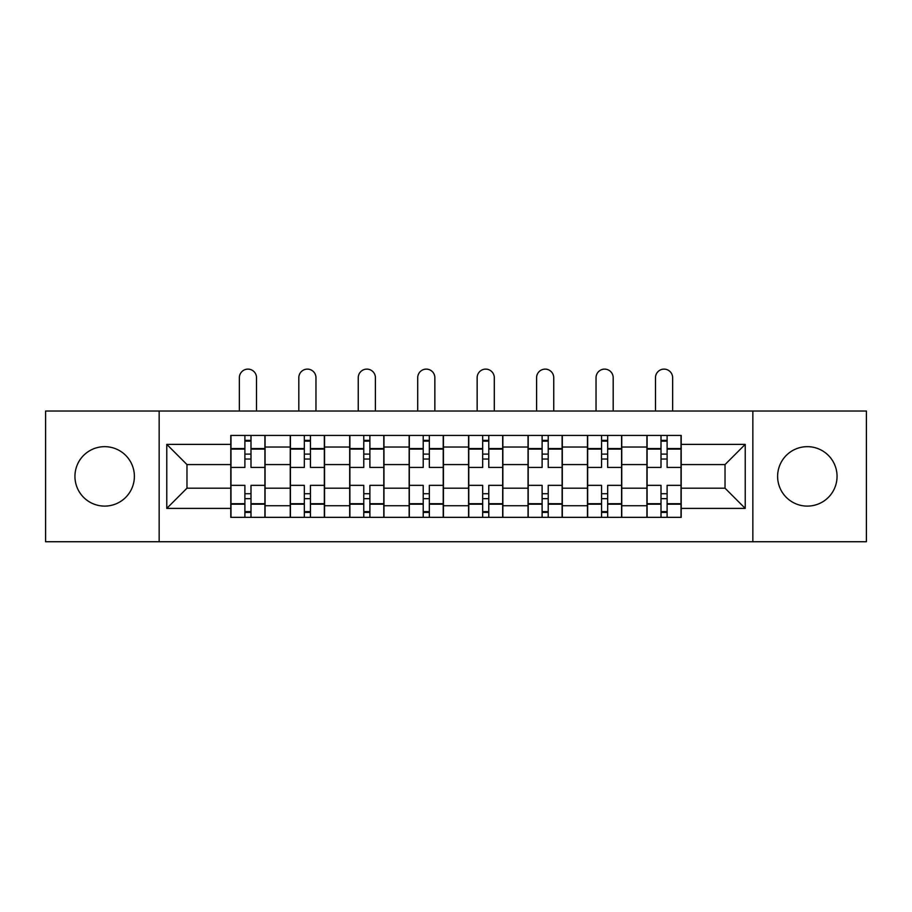 <?xml version="1.0" encoding="UTF-8"?>
<svg xmlns="http://www.w3.org/2000/svg" width="912" height="912" viewBox="0 0 912 912"><rect width="100%" height="100%" fill="white"/><g stroke="black" fill="none" stroke-linecap="round" stroke-linejoin="round"><path stroke-width="1.37" d="M807.337 446.663A29.72 29.72 0 0 0 777.617 476.383A29.72 29.72 0 0 0 807.337 506.103A29.72 29.72 0 0 0 837.056 476.383A29.72 29.72 0 0 0 807.337 446.663M104.663 446.663A29.72 29.72 0 0 0 74.944 476.383A29.72 29.72 0 0 0 104.663 506.103A29.72 29.72 0 0 0 134.383 476.383A29.72 29.72 0 0 0 104.663 446.663M752.845 541.739L866.4 541.739L866.4 411.027L45.6 411.027L45.6 541.739L752.845 541.739L752.845 411.027M290.244 517.343L290.244 447.04L265.084 447.04L265.084 517.343M265.084 447.04L265.084 435.423M290.244 447.04L290.244 435.423M324.535 435.423L324.535 517.343M349.684 517.343L349.684 435.423M383.975 435.423L383.975 517.343M409.135 517.343L409.135 435.423M443.426 435.423L443.426 517.343M468.574 517.343L468.574 435.423M502.865 435.423L502.865 517.343M528.025 517.343L528.025 435.423M562.316 435.423L562.316 517.343M587.465 517.343L587.465 435.423M621.756 435.423L621.756 517.343M646.916 517.343L646.916 435.423M646.916 488.194L621.756 488.194M587.465 488.194L562.316 488.194M528.025 488.194L502.865 488.194M468.574 488.194L443.426 488.194M409.135 488.194L383.975 488.194M349.684 488.194L324.535 488.194M290.244 488.194L265.084 488.194M646.916 464.573L621.756 464.573M587.465 464.573L562.316 464.573M528.025 464.573L502.865 464.573M468.574 464.573L443.426 464.573M409.135 464.573L383.975 464.573M349.684 464.573L324.535 464.573M290.244 464.573L265.084 464.573M186.971 488.194L230.793 488.194L230.793 464.573L186.971 464.573L186.971 488.194L166.782 508.394L166.782 444.372L230.793 444.372L230.793 464.573M681.207 464.573L681.207 488.194L725.029 488.194L725.029 464.573L681.207 464.573L681.207 435.423L230.793 435.423L230.793 444.372M681.207 444.372L745.218 444.372L745.218 508.394L681.207 508.394L681.207 488.194M230.793 488.194L230.793 517.343L681.207 517.343L681.207 508.394M230.793 508.394L166.782 508.394M159.155 541.739L159.155 411.027M250.994 511.632L244.895 511.632M244.895 441.134L250.994 441.134M310.433 511.632L304.334 511.632M304.334 441.134L310.433 441.134M369.884 511.632L363.785 511.632M363.785 441.134L369.884 441.134M429.324 511.632L423.225 511.632M423.225 441.134L429.324 441.134M488.775 511.632L482.676 511.632M482.676 441.134L488.775 441.134M548.215 511.632L542.116 511.632M542.116 441.134L548.215 441.134M607.666 511.632L601.567 511.632M601.567 441.134L607.666 441.134M667.105 511.632L661.006 511.632M661.006 441.134L667.105 441.134M166.782 444.372L186.971 464.573M725.029 488.194L745.218 508.394M725.029 464.573L745.218 444.372M264.902 517.343L264.902 467.434L250.994 467.434L250.994 435.423M244.895 435.423L244.895 467.434L230.987 467.434L230.987 435.423M256.511 411.027L256.511 377.693A8.573 8.573 0 0 0 247.939 369.121A8.573 8.573 0 0 0 239.366 377.693L239.366 411.027M264.902 467.434L264.902 435.423M230.987 517.343L230.987 485.344L244.895 485.344L244.895 517.343M250.994 517.343L250.994 485.344L264.902 485.344M244.895 459.044L250.994 459.044M230.987 485.344L230.987 467.434M250.994 493.723L244.895 493.723M250.994 512.396L244.895 512.396M244.895 498.67L250.994 498.67M250.994 454.096L244.895 454.096M244.895 440.371L250.994 440.371M324.341 517.343L324.341 467.434L310.433 467.434L310.433 435.423M304.334 435.423L304.334 467.434L290.426 467.434L290.426 435.423M315.962 411.027L315.962 377.693A8.573 8.573 0 0 0 307.39 369.121A8.573 8.573 0 0 0 298.817 377.693L298.817 411.027M324.341 467.434L324.341 435.423M290.426 517.343L290.426 485.344L304.334 485.344L304.334 517.343M310.433 517.343L310.433 485.344L324.341 485.344M304.334 459.044L310.433 459.044M290.426 485.344L290.426 467.434M310.433 493.723L304.334 493.723M310.433 512.396L304.334 512.396M304.334 498.67L310.433 498.67M310.433 454.096L304.334 454.096M304.334 440.371L310.433 440.371M383.792 517.343L383.792 467.434L369.884 467.434L369.884 435.423M363.785 435.423L363.785 467.434L349.877 467.434L349.877 435.423M375.402 411.027L375.402 377.693A8.573 8.573 0 0 0 366.829 369.121A8.573 8.573 0 0 0 358.256 377.693L358.256 411.027M383.792 467.434L383.792 435.423M349.877 517.343L349.877 485.344L363.785 485.344L363.785 517.343M369.884 517.343L369.884 485.344L383.792 485.344M363.785 459.044L369.884 459.044M349.877 485.344L349.877 467.434M369.884 493.723L363.785 493.723M369.884 512.396L363.785 512.396M363.785 498.67L369.884 498.67M369.884 454.096L363.785 454.096M363.785 440.371L369.884 440.371M443.232 517.343L443.232 467.434L429.324 467.434L429.324 435.423M423.225 435.423L423.225 467.434L409.317 467.434L409.317 435.423M434.853 411.027L434.853 377.693A8.573 8.573 0 0 0 426.28 369.121A8.573 8.573 0 0 0 417.707 377.693L417.707 411.027M443.232 467.434L443.232 435.423M409.317 517.343L409.317 485.344L423.225 485.344L423.225 517.343M429.324 517.343L429.324 485.344L443.232 485.344M423.225 459.044L429.324 459.044M409.317 485.344L409.317 467.434M429.324 493.723L423.225 493.723M429.324 512.396L423.225 512.396M423.225 498.67L429.324 498.67M429.324 454.096L423.225 454.096M423.225 440.371L429.324 440.371M502.683 517.343L502.683 467.434L488.775 467.434L488.775 435.423M482.676 435.423L482.676 467.434L468.768 467.434L468.768 435.423M494.293 411.027L494.293 377.693A8.573 8.573 0 0 0 485.72 369.121A8.573 8.573 0 0 0 477.147 377.693L477.147 411.027M502.683 467.434L502.683 435.423M468.768 517.343L468.768 485.344L482.676 485.344L482.676 517.343M488.775 517.343L488.775 485.344L502.683 485.344M482.676 459.044L488.775 459.044M468.768 485.344L468.768 467.434M488.775 493.723L482.676 493.723M488.775 512.396L482.676 512.396M482.676 498.67L488.775 498.67M488.775 454.096L482.676 454.096M482.676 440.371L488.775 440.371M562.123 517.343L562.123 467.434L548.215 467.434L548.215 435.423M542.116 435.423L542.116 467.434L528.208 467.434L528.208 435.423M553.744 411.027L553.744 377.693A8.573 8.573 0 0 0 545.171 369.121A8.573 8.573 0 0 0 536.598 377.693L536.598 411.027M562.123 467.434L562.123 435.423M528.208 517.343L528.208 485.344L542.116 485.344L542.116 517.343M548.215 517.343L548.215 485.344L562.123 485.344M542.116 459.044L548.215 459.044M528.208 485.344L528.208 467.434M548.215 493.723L542.116 493.723M548.215 512.396L542.116 512.396M542.116 498.67L548.215 498.67M548.215 454.096L542.116 454.096M542.116 440.371L548.215 440.371M621.574 517.343L621.574 467.434L607.666 467.434L607.666 435.423M601.567 435.423L601.567 467.434L587.659 467.434L587.659 435.423M613.183 411.027L613.183 377.693A8.573 8.573 0 0 0 604.61 369.121A8.573 8.573 0 0 0 596.038 377.693L596.038 411.027M621.574 467.434L621.574 435.423M587.659 517.343L587.659 485.344L601.567 485.344L601.567 517.343M607.666 517.343L607.666 485.344L621.574 485.344M601.567 459.044L607.666 459.044M587.659 485.344L587.659 467.434M607.666 493.723L601.567 493.723M607.666 512.396L601.567 512.396M601.567 498.67L607.666 498.67M607.666 454.096L601.567 454.096M601.567 440.371L607.666 440.371M681.013 517.343L681.013 467.434L667.105 467.434L667.105 435.423M661.006 435.423L661.006 467.434L647.098 467.434L647.098 435.423M672.634 411.027L672.634 377.693A8.573 8.573 0 0 0 664.061 369.121A8.573 8.573 0 0 0 655.489 377.693L655.489 411.027M681.013 467.434L681.013 435.423M647.098 517.343L647.098 485.344L661.006 485.344L661.006 517.343M667.105 517.343L667.105 485.344L681.013 485.344M661.006 459.044L667.105 459.044M647.098 485.344L647.098 467.434M667.105 493.723L661.006 493.723M667.105 512.396L661.006 512.396M661.006 498.67L667.105 498.67M667.105 454.096L661.006 454.096M661.006 440.371L667.105 440.371M587.465 447.04L562.316 447.04M528.025 447.04L502.865 447.04M468.574 447.04L443.426 447.04M409.135 447.04L383.975 447.04M349.684 447.04L324.535 447.04M646.916 447.04L621.756 447.04M587.465 505.727L562.316 505.727M528.025 505.727L502.865 505.727M468.574 505.727L443.426 505.727M409.135 505.727L383.975 505.727M349.684 505.727L324.535 505.727M290.244 505.727L265.084 505.727M646.916 505.727L621.756 505.727M264.902 448.567L250.994 448.567M244.895 448.567L230.987 448.567M244.895 449.08L230.987 449.08M244.895 503.698L230.987 503.698M244.895 504.199L230.987 504.199M264.902 504.199L250.994 504.199M264.902 449.08L250.994 449.08M264.902 503.698L250.994 503.698M324.341 448.567L310.433 448.567M304.334 448.567L290.426 448.567M304.334 449.08L290.426 449.08M304.334 503.698L290.426 503.698M304.334 504.199L290.426 504.199M324.341 504.199L310.433 504.199M324.341 449.08L310.433 449.08M324.341 503.698L310.433 503.698M383.792 448.567L369.884 448.567M363.785 448.567L349.877 448.567M363.785 449.08L349.877 449.08M363.785 503.698L349.877 503.698M363.785 504.199L349.877 504.199M383.792 504.199L369.884 504.199M383.792 449.08L369.884 449.08M383.792 503.698L369.884 503.698M443.232 448.567L429.324 448.567M423.225 448.567L409.317 448.567M423.225 449.08L409.317 449.08M423.225 503.698L409.317 503.698M423.225 504.199L409.317 504.199M443.232 504.199L429.324 504.199M443.232 449.08L429.324 449.08M443.232 503.698L429.324 503.698M502.683 448.567L488.775 448.567M482.676 448.567L468.768 448.567M482.676 449.08L468.768 449.08M482.676 503.698L468.768 503.698M482.676 504.199L468.768 504.199M502.683 504.199L488.775 504.199M502.683 449.08L488.775 449.08M502.683 503.698L488.775 503.698M562.123 448.567L548.215 448.567M542.116 448.567L528.208 448.567M542.116 449.08L528.208 449.08M542.116 503.698L528.208 503.698M542.116 504.199L528.208 504.199M562.123 504.199L548.215 504.199M562.123 449.08L548.215 449.08M562.123 503.698L548.215 503.698M621.574 448.567L607.666 448.567M601.567 448.567L587.659 448.567M601.567 449.08L587.659 449.08M601.567 503.698L587.659 503.698M601.567 504.199L587.659 504.199M621.574 504.199L607.666 504.199M621.574 449.08L607.666 449.08M621.574 503.698L607.666 503.698M681.013 448.567L667.105 448.567M661.006 448.567L647.098 448.567M661.006 449.08L647.098 449.08M661.006 503.698L647.098 503.698M661.006 504.199L647.098 504.199M681.013 504.199L667.105 504.199M681.013 449.08L667.105 449.08M681.013 503.698L667.105 503.698"/></g></svg>
